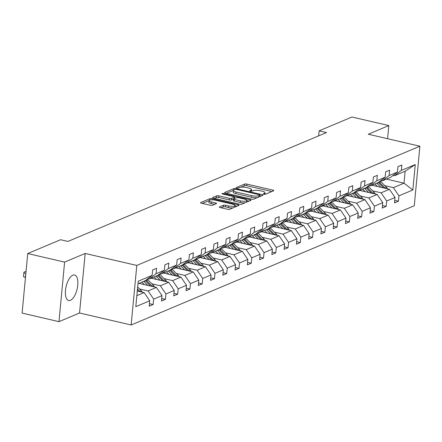 <?xml version="1.0" encoding="UTF-8"?>
<svg xmlns="http://www.w3.org/2000/svg" width="442" height="442" viewBox="0 0 442 442"><rect width="100%" height="100%" fill="white"/><g stroke="black" fill="none" stroke-linecap="round" stroke-linejoin="round"><path stroke-width="0.66" d="M263.824 194.237A1.155 0.309 5.4 0 0 265.382 194.248L273.581 190.795A1.646 0.442 5.4 0 0 273.769 190.612A1.646 0.442 5.4 0 0 272.902 190.132L246.84 184.082A1.646 0.442 5.4 0 0 244.619 184.071L236.42 187.524A1.155 0.309 5.4 0 0 236.288 187.651A1.155 0.309 5.4 0 0 236.895 187.988A1.155 0.309 5.4 0 0 238.448 187.994L239.509 187.546A5.271 1.42 5.4 0 1 246.614 187.585L248.785 188.088A5.271 1.42 5.4 0 1 251.564 189.624A5.271 1.42 5.4 0 1 250.945 190.204L249.885 190.651A1.155 0.309 5.4 0 0 249.752 190.778A1.155 0.309 5.4 0 0 250.36 191.115A1.155 0.309 5.4 0 0 251.912 191.121L252.973 190.673A5.271 1.42 5.4 0 1 260.078 190.712L262.25 191.215A5.271 1.42 5.4 0 1 265.029 192.751A5.271 1.42 5.4 0 1 264.415 193.331L263.355 193.778A1.155 0.309 5.4 0 0 263.217 193.905A1.155 0.309 5.4 0 0 263.824 194.237M70.433 300.3A13.094 5.647 103.1 0 0 77.505 287.085A13.094 5.647 103.1 0 0 74.582 274.99A13.094 5.647 103.1 0 0 72.808 275.195A13.094 5.647 103.1 0 0 65.736 288.405A13.094 5.647 103.1 0 0 68.659 300.499A13.094 5.647 103.1 0 0 70.433 300.3M219.503 206.9A1.646 0.442 5.4 0 0 219.309 207.083A1.646 0.442 5.4 0 0 220.177 207.558L227.486 209.259A1.646 0.442 5.4 0 0 229.707 209.27L238.813 205.436A1.646 0.442 5.4 0 0 239.006 205.254A1.646 0.442 5.4 0 0 238.139 204.773L212.077 198.723A1.646 0.442 5.4 0 0 209.856 198.712L200.751 202.547A1.646 0.442 5.4 0 0 200.558 202.729A1.646 0.442 5.4 0 0 201.425 203.209L210.259 205.259A1.646 0.442 5.4 0 0 212.48 205.27L216.376 203.629A1.646 0.442 5.4 0 0 216.569 203.447A1.646 0.442 5.4 0 0 215.696 202.966L211.32 201.95A4.409 1.188 5.4 0 1 208.994 200.668A4.409 1.188 5.4 0 1 215.447 200.209L232.602 204.193A4.409 1.188 5.4 0 1 234.929 205.48A4.409 1.188 5.4 0 1 228.475 205.933L225.619 205.27A1.646 0.442 5.4 0 0 223.398 205.259L219.503 206.9L219.464 207.292M85.168 253.454L64.609 262.112L27.73 253.548L22.1 313.096L58.979 321.66L79.538 313.002L131.163 324.986L136.793 265.438L85.168 253.454L79.538 313.002M387.59 138.716L388.827 125.572L368.269 134.23L419.9 146.219L136.793 265.438M388.827 125.572L351.954 117.014L319.13 130.838L318.654 135.854M27.73 253.548L60.554 239.724L67.93 241.437L326.505 132.55L319.13 130.838M251.487 199.149A1.646 0.442 5.4 0 0 253.708 199.16L262.813 195.325A1.646 0.442 5.4 0 0 263.007 195.149A1.646 0.442 5.4 0 0 262.139 194.668L236.078 188.618A1.646 0.442 5.4 0 0 233.857 188.607L224.751 192.441A1.646 0.442 5.4 0 0 224.558 192.618A1.646 0.442 5.4 0 0 225.426 193.099L251.487 199.149M250.813 200.381L241.708 204.215A1.646 0.442 5.4 0 1 239.487 204.204L213.425 198.154A1.646 0.442 5.4 0 1 212.558 197.673A1.646 0.442 5.4 0 1 212.751 197.491L216.646 195.85A1.646 0.442 5.4 0 1 218.867 195.861L229.437 198.314A1.646 0.442 5.4 0 0 231.658 198.325L234.243 197.237A1.646 0.442 5.4 0 0 234.431 197.06A1.646 0.442 5.4 0 0 233.564 196.579L222.558 194.021A1.155 0.309 5.4 0 1 221.95 193.69A1.155 0.309 5.4 0 1 223.641 193.568L250.139 199.718A1.646 0.442 5.4 0 1 251.006 200.198A1.646 0.442 5.4 0 1 250.813 200.381M64.609 262.112L58.979 321.66M149.446 303.671L153.142 304.527L149.208 306.184L149.722 300.792L135.804 306.654L138.208 281.222L152.125 275.36L145.291 280.687L137.97 283.77M131.163 324.986L414.27 205.768L419.9 146.219M156.054 273.708L164.391 270.2L157.556 275.521L149.219 279.029L156.054 273.708L156.567 268.316L152.634 269.974L152.125 275.36M164.391 270.2L164.899 264.808L168.827 263.15L168.319 268.543L176.651 265.034L177.165 259.642L181.093 257.984L180.585 263.377L188.916 259.868L189.425 254.476L193.358 252.824L192.85 258.211L201.182 254.702L201.69 249.31L205.624 247.658L205.116 253.051L213.447 249.537L213.956 244.15L217.889 242.492L217.376 247.885L225.713 244.376L226.221 238.984L230.149 237.326L229.641 242.719L237.978 239.21L238.487 233.818L242.415 232.16L241.907 237.553L250.238 234.045L250.752 228.652L254.68 227L254.172 232.387L262.504 228.879L263.012 223.486L266.946 221.834L266.438 227.227L274.769 223.713L275.278 218.326L279.211 216.668L278.698 222.061L287.035 218.552L287.543 213.16L291.477 211.503L290.963 216.895L299.3 213.387L299.809 207.994L303.737 206.337L303.229 211.729L311.56 208.221L312.074 202.828L316.002 201.176L315.494 206.563L323.826 203.055L324.334 197.662L328.268 196.01L327.76 201.403L336.091 197.889L336.6 192.502L340.533 190.845L340.025 196.237L348.357 192.729L348.865 187.336L352.799 185.679L352.285 191.071L360.622 187.563L361.131 182.17L365.059 180.513L364.551 185.905L372.888 182.397L373.396 177.004L377.324 175.352L376.816 180.739L385.148 177.231L385.662 171.839L389.59 170.187L389.082 175.579L397.413 172.065L397.922 166.678L401.855 165.021L401.347 170.413L415.259 164.551L412.856 189.983L398.944 195.839L398.43 201.232L394.502 202.889L395.01 197.497L386.678 201.005L386.17 206.397L382.236 208.055L382.744 202.663L374.413 206.171L373.904 211.563L369.971 213.215L370.479 207.828L362.147 211.337L361.639 216.729L357.705 218.381L358.219 212.989L349.882 216.503L349.373 221.89L345.445 223.547L345.953 218.155L337.616 221.663L337.108 227.055L333.18 228.713L333.688 223.32L325.356 226.829L324.842 232.221L320.914 233.879L321.422 228.486L313.091 231.995L312.582 237.387L308.649 239.039L309.157 233.652L300.825 237.161L300.317 242.553L296.383 244.205L296.897 238.813L288.56 242.327L288.051 247.713L284.118 249.371L284.631 243.978L276.294 247.487L275.786 252.879L271.858 254.537L272.366 249.144L264.034 252.653L263.52 258.045L259.592 259.703L260.1 254.31L251.769 257.819L251.255 263.211L247.327 264.863L247.835 259.476L239.503 262.984L238.995 268.377L235.061 270.029L235.569 264.636L227.238 268.15L226.729 273.537L222.796 275.195L223.309 269.802L214.972 273.311L214.464 278.703L210.536 280.361L211.044 274.968L202.707 278.477L202.198 283.869L198.27 285.526L198.778 280.134L190.447 283.642L189.933 289.035L186.005 290.687L186.513 285.3L178.181 288.808L177.673 294.201L173.739 295.853L174.247 290.46L165.916 293.974L165.407 299.361L161.474 301.019L161.987 295.626L153.65 299.135L153.142 304.527M138.921 283.366L156.429 287.427L148.092 290.941L139.556 288.957M148.092 290.941L153.65 299.135M156.429 287.427L161.987 295.626M147.832 278.709L149.219 279.029M151.186 278.2L168.695 282.267L160.358 285.775L151.821 283.792M160.358 285.775L165.916 293.974M168.695 282.267L174.247 290.46M176.651 265.034L169.816 270.355L161.485 273.863L168.319 268.543M160.092 273.543L161.485 273.863M163.452 273.034L180.955 277.101L172.623 280.609L164.087 278.626M172.623 280.609L178.181 288.808M180.955 277.101L186.513 285.3M188.916 259.868L182.082 265.189L173.75 268.697L180.585 263.377M172.358 268.377L173.75 268.697M175.717 267.869L193.22 271.935L184.889 275.443L176.352 273.46M184.889 275.443L190.447 283.642M193.22 271.935L198.778 280.134M201.182 254.702L194.347 260.023L186.016 263.537L192.85 258.211M184.623 263.211L186.016 263.537M187.983 262.708L205.486 266.769L197.154 270.277L188.612 268.3M197.154 270.277L202.707 278.477M205.486 266.769L211.044 274.968M213.447 249.537L206.613 254.863L198.281 258.371L205.116 253.051M196.889 258.045L198.281 258.371M200.243 257.542L217.751 261.603L209.42 265.117L200.878 263.134M209.42 265.117L214.972 273.311M217.751 261.603L223.309 269.802M225.713 244.376L218.878 249.697L210.541 253.205L217.376 247.885M209.154 252.885L210.541 253.205M212.508 252.376L230.017 256.443L221.68 259.951L213.143 257.968M221.68 259.951L227.238 268.15M230.017 256.443L235.569 264.636M237.978 239.21L231.144 244.531L222.807 248.039L229.641 242.719M221.42 247.719L222.807 248.039M224.774 247.211L242.282 251.277L233.945 254.785L225.409 252.802M233.945 254.785L239.503 262.984M242.282 251.277L247.835 259.476M250.238 234.045L243.404 239.365L235.072 242.873L241.907 237.553M233.68 242.553L235.072 242.873M237.039 242.045L254.542 246.111L246.211 249.62L237.674 247.636M246.211 249.62L251.769 257.819M254.542 246.111L260.1 254.31M262.504 228.879L255.669 234.199L247.338 237.713L254.172 232.387M245.945 237.387L247.338 237.713M249.305 236.884L266.808 240.945L258.476 244.454L249.94 242.476M258.476 244.454L264.034 252.653M266.808 240.945L272.366 249.144M274.769 223.713L267.935 229.039L259.603 232.547L266.438 227.227M258.211 232.221L259.603 232.547M261.57 231.718L279.073 235.779L270.742 239.293L262.2 237.31M270.742 239.293L276.294 247.487M279.073 235.779L284.631 243.978M287.035 218.552L280.2 223.873L271.863 227.381L278.698 222.061M270.476 227.061L271.863 227.381M273.83 226.553L291.339 230.619L283.002 234.127L274.465 232.144M283.002 234.127L288.56 242.327M291.339 230.619L296.897 238.813M299.3 213.387L292.466 218.707L284.129 222.215L290.963 216.895M282.742 221.895L284.129 222.215M286.096 221.387L303.604 225.453L295.267 228.962L286.731 226.978M295.267 228.962L300.825 237.161M303.604 225.453L309.157 233.652M311.56 208.221L304.726 213.541L296.394 217.05L303.229 211.729M295.002 216.729L296.394 217.05M298.361 216.221L315.864 220.287L307.533 223.796L298.996 221.812M307.533 223.796L313.091 231.995M315.864 220.287L321.422 228.486M323.826 203.055L316.991 208.375L308.66 211.889L315.494 206.563M307.267 211.563L308.66 211.889M310.627 211.061L328.13 215.121L319.798 218.63L311.262 216.652M319.798 218.63L325.356 226.829M328.13 215.121L333.688 223.32M336.091 197.889L329.257 203.215L320.925 206.723L327.76 201.403M319.533 206.397L320.925 206.723M322.892 205.895L340.395 209.956L332.064 213.469L323.522 211.486M332.064 213.469L337.616 221.663M340.395 209.956L345.953 218.155M348.357 192.729L341.522 198.049L333.191 201.558L340.025 196.237M331.798 201.237L333.191 201.558M335.152 200.729L352.661 204.795L344.329 208.304L335.787 206.32M344.329 208.304L349.882 216.503M352.661 204.795L358.219 212.989M360.622 187.563L353.788 192.883L345.451 196.392L352.285 191.071M344.064 196.071L345.451 196.392M347.418 195.563L364.926 199.629L356.589 203.138L348.053 201.154M356.589 203.138L362.147 211.337M364.926 199.629L370.479 207.828M372.888 182.397L366.053 187.717L357.716 191.226L364.551 185.905M356.329 190.905L357.716 191.226M359.683 190.397L377.192 194.463L368.855 197.972L360.318 195.988M368.855 197.972L374.413 206.171M377.192 194.463L382.744 202.663M385.148 177.231L378.313 182.552L369.982 186.065L376.816 180.739M368.589 185.739L369.982 186.065M371.949 185.237L389.452 189.298L381.12 192.806L372.584 190.828M381.12 192.806L386.678 201.005M389.452 189.298L395.01 197.497M397.413 172.065L390.579 177.391L382.247 180.9L389.082 175.579M380.855 180.574L382.247 180.9M386.49 179.109L403.999 183.176L393.386 187.646L384.849 185.662M393.386 187.646L398.944 195.839M412.856 189.983L403.999 183.176L405.126 171.264L394.513 175.734L401.347 170.413M393.12 175.413L394.513 175.734M136.843 295.676L144.164 292.593L137.285 290.996M405.126 171.264L415.259 164.551M144.164 292.593L149.722 300.792M394.739 200.375L398.43 201.232M382.474 205.541L386.17 206.397M370.208 210.707L373.904 211.563M357.943 215.867L361.639 216.729M345.683 221.033L349.373 221.89M333.417 226.199L337.108 227.055M321.152 231.365L324.842 232.221M308.886 236.531L312.582 237.387M296.621 241.691L300.317 242.553M284.355 246.857L288.051 247.713M272.095 252.023L275.786 252.879M259.83 257.189L263.52 258.045M247.564 262.355L251.255 263.211M235.299 267.515L238.995 268.377M223.033 272.681L226.729 273.537M210.773 277.847L214.464 278.703M198.508 283.013L202.198 283.869M186.242 288.178L189.933 289.035M173.977 293.339L177.673 294.201M161.711 298.505L165.407 299.361M271.836 191.53L246.686 185.69A1.646 0.442 5.4 0 0 244.47 185.679L240.774 187.237M233.326 190.375L226.343 193.314M261.067 196.06L260.001 195.817M259.94 195.215A1.155 0.309 5.4 0 0 260.073 195.088A1.155 0.309 5.4 0 0 259.465 194.751L236.586 189.441A1.155 0.309 5.4 0 0 235.033 189.436L233.912 189.905A5.271 1.42 5.4 0 0 233.299 190.485A5.271 1.42 5.4 0 0 236.078 192.021L251.713 195.651A5.271 1.42 5.4 0 0 258.819 195.684L259.94 195.215L259.808 196.596M233.299 190.485L233.149 192.093A5.271 1.42 5.4 0 0 235.929 193.629L236.078 192.021M257.404 197.607A5.271 1.42 5.4 0 1 251.564 197.259L235.929 193.629M214.342 198.37L216.497 197.463L216.646 195.85M233.481 199.104L231.503 199.939A1.646 0.442 5.4 0 1 229.282 199.928L218.713 197.475A1.646 0.442 5.4 0 0 216.497 197.463M234.37 197.707L235.603 197.988M246.84 200.596L249.067 201.116M240.404 200.861A4.409 1.188 5.4 0 0 246.857 200.408A4.409 1.188 5.4 0 0 244.531 199.127L238.487 197.723A1.646 0.442 5.4 0 0 236.266 197.712L233.685 198.801A1.646 0.442 5.4 0 0 233.492 198.977A1.646 0.442 5.4 0 0 234.359 199.458L240.404 200.861L240.255 202.475A4.409 1.188 5.4 0 0 245.172 202.756M246.675 202.121A4.409 1.188 5.4 0 0 246.702 202.016L246.857 200.408M233.531 200.408A1.646 0.442 5.4 0 0 233.337 200.591A1.646 0.442 5.4 0 0 234.205 201.071L234.359 199.458M240.255 202.475L234.205 201.071M233.078 207.85A4.409 1.188 5.4 0 1 228.326 207.541L225.464 206.878A1.646 0.442 5.4 0 0 223.243 206.867L221.094 207.773M234.768 207.138A4.409 1.188 5.4 0 0 234.774 207.088L234.929 205.48M208.994 200.668L208.845 202.276A4.409 1.188 5.4 0 0 211.165 203.558L211.32 201.95M214.63 204.364L211.165 203.558M209.005 200.613L202.342 203.419M237.067 206.171L234.912 205.668M387.573 188.861A4.448 3.829 -112.8 0 0 386.595 187.441L380.976 181.728A12.84 11.056 -112.8 0 0 380.253 181.043M380.916 187.314L377.048 183.38A12.84 11.056 -112.8 0 0 376.838 183.176M377.418 186.507L375.827 184.889A10.658 9.177 -112.8 0 0 374.86 184.01M385.358 188.347A4.448 3.829 -112.8 0 0 385.104 188.071L379.485 182.353A12.84 11.056 -112.8 0 0 379.076 181.96M378.33 182.54A12.84 11.056 67.2 0 1 378.54 182.75L383.656 187.949M375.308 194.027A4.448 3.829 -112.8 0 0 374.33 192.607L368.711 186.889A12.84 11.056 -112.8 0 0 367.993 186.209M368.65 192.48L364.783 188.546A12.84 11.056 -112.8 0 0 364.573 188.342M365.153 191.668L363.562 190.049A10.658 9.177 -112.8 0 0 362.595 189.176M373.092 193.513A4.448 3.829 -112.8 0 0 372.838 193.231L367.219 187.518A12.84 11.056 -112.8 0 0 366.816 187.126M366.064 187.706A12.84 11.056 67.2 0 1 366.274 187.916L371.391 193.115M363.048 199.193A4.448 3.829 -112.8 0 0 362.064 197.767L356.445 192.055A12.84 11.056 -112.8 0 0 355.727 191.375M356.385 197.646L352.517 193.712A12.84 11.056 -112.8 0 0 352.307 193.508M352.893 196.834L351.302 195.215A10.658 9.177 -112.8 0 0 350.329 194.336M360.827 198.679A4.448 3.829 -112.8 0 0 360.573 198.397L354.954 192.684A12.84 11.056 -112.8 0 0 354.55 192.292M353.799 192.872A12.84 11.056 67.2 0 1 354.009 193.082L359.125 198.281M350.782 204.359A4.448 3.829 -112.8 0 0 349.804 202.933L344.185 197.22A12.84 11.056 -112.8 0 0 343.462 196.535M344.125 202.812L340.252 198.878A12.84 11.056 -112.8 0 0 340.047 198.668M340.627 202L339.036 200.381A10.658 9.177 -112.8 0 0 338.064 199.502M348.561 203.839A4.448 3.829 -112.8 0 0 348.307 203.563L342.688 197.85A12.84 11.056 -112.8 0 0 342.285 197.452M341.533 198.038A12.84 11.056 67.2 0 1 341.743 198.248L346.859 203.447M338.517 209.519A4.448 3.829 -112.8 0 0 337.539 208.099L331.92 202.386A12.84 11.056 -112.8 0 0 331.196 201.701M331.859 207.978L327.986 204.038A12.84 11.056 -112.8 0 0 327.782 203.834M328.362 207.165L326.771 205.547A10.658 9.177 -112.8 0 0 325.804 204.668M336.296 209.005A4.448 3.829 -112.8 0 0 336.042 208.729L330.423 203.016A12.84 11.056 -112.8 0 0 330.019 202.618M329.273 203.204A12.84 11.056 67.2 0 1 329.483 203.414L334.594 208.613M326.251 214.685A4.448 3.829 -112.8 0 0 325.273 213.265L319.654 207.552A12.84 11.056 -112.8 0 0 318.931 206.867M319.594 213.138L315.721 209.204A12.84 11.056 -112.8 0 0 315.516 209M316.096 212.331L314.505 210.712A10.658 9.177 -112.8 0 0 313.538 209.834M324.036 214.171A4.448 3.829 -112.8 0 0 323.782 213.895L318.163 208.176A12.84 11.056 -112.8 0 0 317.754 207.784M317.008 208.364A12.84 11.056 67.2 0 1 317.218 208.574L322.328 213.773M313.986 219.851A4.448 3.829 -112.8 0 0 313.008 218.431L307.389 212.713A12.84 11.056 -112.8 0 0 306.665 212.033M307.328 218.304L303.461 214.37A12.84 11.056 -112.8 0 0 303.251 214.166M303.831 217.492L302.24 215.873A10.658 9.177 -112.8 0 0 301.273 215M311.77 219.337A4.448 3.829 -112.8 0 0 311.516 219.055L305.897 213.342A12.84 11.056 -112.8 0 0 305.488 212.95M304.742 213.53A12.84 11.056 67.2 0 1 304.952 213.74L310.069 218.939M301.726 225.017A4.448 3.829 -112.8 0 0 300.742 223.591L295.123 217.878A12.84 11.056 -112.8 0 0 294.405 217.199M295.063 223.47L291.195 219.536A12.84 11.056 -112.8 0 0 290.985 219.331M291.571 222.657L289.974 221.039A10.658 9.177 -112.8 0 0 289.007 220.16M299.505 224.503A4.448 3.829 -112.8 0 0 299.251 224.221L293.632 218.508A12.84 11.056 -112.8 0 0 293.228 218.116M292.477 218.696A12.84 11.056 67.2 0 1 292.687 218.906L297.803 224.105M289.46 230.183A4.448 3.829 -112.8 0 0 288.482 228.757L282.858 223.044A12.84 11.056 -112.8 0 0 282.14 222.359M282.803 228.636L278.93 224.702A12.84 11.056 -112.8 0 0 278.725 224.492M279.305 227.823L277.714 226.205A10.658 9.177 -112.8 0 0 276.742 225.326M287.239 229.663A4.448 3.829 -112.8 0 0 286.985 229.387L281.366 223.674A12.84 11.056 -112.8 0 0 280.963 223.276M280.211 223.862A12.84 11.056 67.2 0 1 280.421 224.072L285.538 229.271M277.195 235.343A4.448 3.829 -112.8 0 0 276.217 233.923L270.598 228.21A12.84 11.056 -112.8 0 0 269.874 227.525M270.537 233.801L266.664 229.862A12.84 11.056 -112.8 0 0 266.46 229.658M267.04 232.989L265.449 231.37A10.658 9.177 -112.8 0 0 264.482 230.492M274.974 234.829A4.448 3.829 -112.8 0 0 274.72 234.553L269.101 228.84A12.84 11.056 -112.8 0 0 268.697 228.442M267.946 229.028A12.84 11.056 67.2 0 1 268.156 229.238L273.272 234.437M264.929 240.509A4.448 3.829 -112.8 0 0 263.951 239.089L258.332 233.376A12.84 11.056 -112.8 0 0 257.609 232.691M258.272 238.962L254.399 235.028A12.84 11.056 -112.8 0 0 254.194 234.824M254.774 238.155L253.183 236.536A10.658 9.177 -112.8 0 0 252.216 235.658M262.708 239.995A4.448 3.829 -112.8 0 0 262.46 239.719L256.835 234A12.84 11.056 -112.8 0 0 256.432 233.608M255.686 234.188A12.84 11.056 67.2 0 1 255.896 234.398L261.007 239.597M252.664 245.675A4.448 3.829 -112.8 0 0 251.686 244.255L246.067 238.536A12.84 11.056 -112.8 0 0 245.343 237.857M246.006 244.128L242.133 240.194A12.84 11.056 -112.8 0 0 241.929 239.989M242.509 243.315L240.918 241.697A10.658 9.177 -112.8 0 0 239.951 240.824M250.448 245.161A4.448 3.829 -112.8 0 0 250.194 244.879L244.575 239.166A12.84 11.056 -112.8 0 0 244.166 238.774M243.42 239.354A12.84 11.056 67.2 0 1 243.63 239.564L248.747 244.763M240.398 250.841A4.448 3.829 -112.8 0 0 239.42 249.415L233.801 243.702A12.84 11.056 -112.8 0 0 233.083 243.023M233.741 249.294L229.873 245.36A12.84 11.056 -112.8 0 0 229.663 245.155M230.243 248.481L228.652 246.863A10.658 9.177 -112.8 0 0 227.685 245.984M238.183 250.327A4.448 3.829 -112.8 0 0 237.929 250.045L232.31 244.332A12.84 11.056 -112.8 0 0 231.906 243.94M231.155 244.52A12.84 11.056 67.2 0 1 231.365 244.73L236.481 249.929M228.138 256.006A4.448 3.829 -112.8 0 0 227.155 254.581L221.536 248.868A12.84 11.056 -112.8 0 0 220.818 248.183M221.475 254.459L217.608 250.526A12.84 11.056 -112.8 0 0 217.398 250.316M217.983 253.647L216.392 252.028A10.658 9.177 -112.8 0 0 215.42 251.15M225.917 255.487A4.448 3.829 -112.8 0 0 225.663 255.211L220.044 249.498A12.84 11.056 -112.8 0 0 219.641 249.1M218.889 249.686A12.84 11.056 67.2 0 1 219.099 249.896L224.216 255.095M215.873 261.167A4.448 3.829 -112.8 0 0 214.895 259.747L209.276 254.034A12.84 11.056 -112.8 0 0 208.552 253.349M209.215 259.625L205.342 255.686A12.84 11.056 -112.8 0 0 205.138 255.482M205.718 258.813L204.127 257.194A10.658 9.177 -112.8 0 0 203.154 256.316M213.652 260.653A4.448 3.829 -112.8 0 0 213.398 260.377L207.779 254.664A12.84 11.056 -112.8 0 0 207.375 254.266M206.624 254.852A12.84 11.056 67.2 0 1 206.834 255.062L211.95 260.261M203.607 266.333A4.448 3.829 -112.8 0 0 202.629 264.913L197.01 259.2A12.84 11.056 -112.8 0 0 196.287 258.515M196.95 264.786L193.077 260.852A12.84 11.056 -112.8 0 0 192.872 260.647M193.452 263.979L191.861 262.36A10.658 9.177 -112.8 0 0 190.894 261.482M201.386 265.819A4.448 3.829 -112.8 0 0 201.132 265.543L195.513 259.824A12.84 11.056 -112.8 0 0 195.11 259.432M194.364 260.012A12.84 11.056 67.2 0 1 194.574 260.222L199.685 265.421M191.342 271.498A4.448 3.829 -112.8 0 0 190.364 270.079L184.745 264.36A12.84 11.056 -112.8 0 0 184.021 263.681M184.684 269.952L180.811 266.018A12.84 11.056 -112.8 0 0 180.607 265.813M181.187 269.139L179.596 267.52A10.658 9.177 -112.8 0 0 178.629 266.648M189.126 270.985A4.448 3.829 -112.8 0 0 188.872 270.703L183.253 264.99A12.84 11.056 -112.8 0 0 182.844 264.598M182.098 265.178A12.84 11.056 67.2 0 1 182.308 265.388L187.419 270.587M179.076 276.664A4.448 3.829 -112.8 0 0 178.098 275.239L172.479 269.526A12.84 11.056 -112.8 0 0 171.756 268.846M172.419 275.117L168.551 271.184A12.84 11.056 -112.8 0 0 168.341 270.979M168.921 274.305L167.33 272.686A10.658 9.177 -112.8 0 0 166.363 271.808M176.861 276.151A4.448 3.829 -112.8 0 0 176.607 275.869L170.988 270.156A12.84 11.056 -112.8 0 0 170.579 269.764M169.833 270.344A12.84 11.056 67.2 0 1 170.043 270.554L175.159 275.753M166.816 281.83A4.448 3.829 -112.8 0 0 165.833 280.405L160.214 274.692A12.84 11.056 -112.8 0 0 159.496 274.007M160.153 280.283L156.286 276.349A12.84 11.056 -112.8 0 0 156.076 276.139M156.661 279.471L155.065 277.852A10.658 9.177 -112.8 0 0 154.098 276.974M164.595 281.311A4.448 3.829 -112.8 0 0 164.341 281.035L158.722 275.322A12.84 11.056 -112.8 0 0 158.319 274.924M157.567 275.51A12.84 11.056 67.2 0 1 157.777 275.72L162.894 280.919M154.551 286.991A4.448 3.829 -112.8 0 0 153.573 285.571L147.948 279.858A12.84 11.056 -112.8 0 0 147.23 279.173M147.888 285.449L144.02 281.51A12.84 11.056 -112.8 0 0 143.816 281.305M144.396 284.637L142.805 283.018A10.658 9.177 -112.8 0 0 141.832 282.14M152.33 286.477A4.448 3.829 -112.8 0 0 152.076 286.201L146.457 280.488A12.84 11.056 -112.8 0 0 146.053 280.09M145.302 280.676A12.84 11.056 67.2 0 1 145.512 280.885L150.628 286.084M142.285 292.156A4.448 3.829 -112.8 0 0 141.307 290.737L137.661 287.029M25.851 273.432L25.271 277.41A3.359 0.901 -174.6 0 1 23.503 276.432L23.885 272.41A3.359 0.901 5.4 0 0 25.653 273.388M140.064 291.643A4.448 3.829 -112.8 0 0 139.81 291.366L137.473 288.985M137.357 290.223L138.363 291.245M26.034 271.493A3.359 0.901 5.4 0 0 25.061 271.708L24.277 272.04A3.359 0.901 5.4 0 0 23.885 272.41M264.322 194.32L264.415 193.331M249.863 190.927L249.885 190.651M250.857 191.193L250.945 190.204M236.393 187.8L236.42 187.524M244.47 185.679L244.619 184.071M246.686 185.69L246.84 184.082M272.808 191.121L272.902 190.132M263.327 194.055L263.355 193.778M224.713 192.834L224.751 192.441M233.724 189.994L233.857 188.607M236.006 189.353L236.078 188.618M262.045 195.651L262.139 194.668M251.564 197.259L251.713 195.651M258.686 197.066L258.819 195.684M212.713 197.889L212.751 197.491M218.713 197.475L218.867 195.861M229.282 199.928L229.437 198.314M231.503 199.939L231.658 198.325M234.111 198.618L234.243 197.237M223.575 194.259L223.641 193.568M250.045 200.707L250.139 199.718M223.243 206.867L223.398 205.259M225.464 206.878L225.619 205.27M228.326 207.541L228.475 205.933M215.608 203.95L215.696 202.966M200.712 202.939L200.751 202.547M209.723 200.104L209.856 198.712M211.972 199.828L212.077 198.723M238.045 205.757L238.139 204.773M379.485 182.353L380.976 181.728M377.048 183.38L378.54 182.75M385.104 188.071L386.595 187.441M367.219 187.518L368.711 186.889M364.783 188.546L366.274 187.916M372.838 193.231L374.33 192.607M354.954 192.684L356.445 192.055M352.517 193.712L354.009 193.082M360.573 198.397L362.064 197.767M342.688 197.85L344.185 197.22M340.252 198.878L341.743 198.248M348.307 203.563L349.804 202.933M330.423 203.016L331.92 202.386M327.986 204.038L329.483 203.414M336.042 208.729L337.539 208.099M318.163 208.176L319.654 207.552M315.721 209.204L317.218 208.574M323.782 213.895L325.273 213.265M305.897 213.342L307.389 212.713M303.461 214.37L304.952 213.74M311.516 219.055L313.008 218.431M293.632 218.508L295.123 217.878M291.195 219.536L292.687 218.906M299.251 224.221L300.742 223.591M281.366 223.674L282.858 223.044M278.93 224.702L280.421 224.072M286.985 229.387L288.482 228.757M269.101 228.84L270.598 228.21M266.664 229.862L268.156 229.238M274.72 234.553L276.217 233.923M256.835 234L258.332 233.376M254.399 235.028L255.896 234.398M262.46 239.719L263.951 239.089M244.575 239.166L246.067 238.536M242.133 240.194L243.63 239.564M250.194 244.879L251.686 244.255M232.31 244.332L233.801 243.702M229.873 245.36L231.365 244.73M237.929 250.045L239.42 249.415M220.044 249.498L221.536 248.868M217.608 250.526L219.099 249.896M225.663 255.211L227.155 254.581M207.779 254.664L209.276 254.034M205.342 255.686L206.834 255.062M213.398 260.377L214.895 259.747M195.513 259.824L197.01 259.2M193.077 260.852L194.574 260.222M201.132 265.543L202.629 264.913M183.253 264.99L184.745 264.36M180.811 266.018L182.308 265.388M188.872 270.703L190.364 270.079M170.988 270.156L172.479 269.526M168.551 271.184L170.043 270.554M176.607 275.869L178.098 275.239M158.722 275.322L160.214 274.692M156.286 276.349L157.777 275.72M164.341 281.035L165.833 280.405M146.457 280.488L147.948 279.858M144.02 281.51L145.512 280.885M152.076 286.201L153.573 285.571M139.81 291.366L141.307 290.737M264.88 194.336L265.029 192.751M251.415 191.209L251.564 189.624M259.935 196.541L260.073 195.088M234.293 198.541L234.431 197.06M233.337 200.591L233.492 198.977"/></g></svg>
